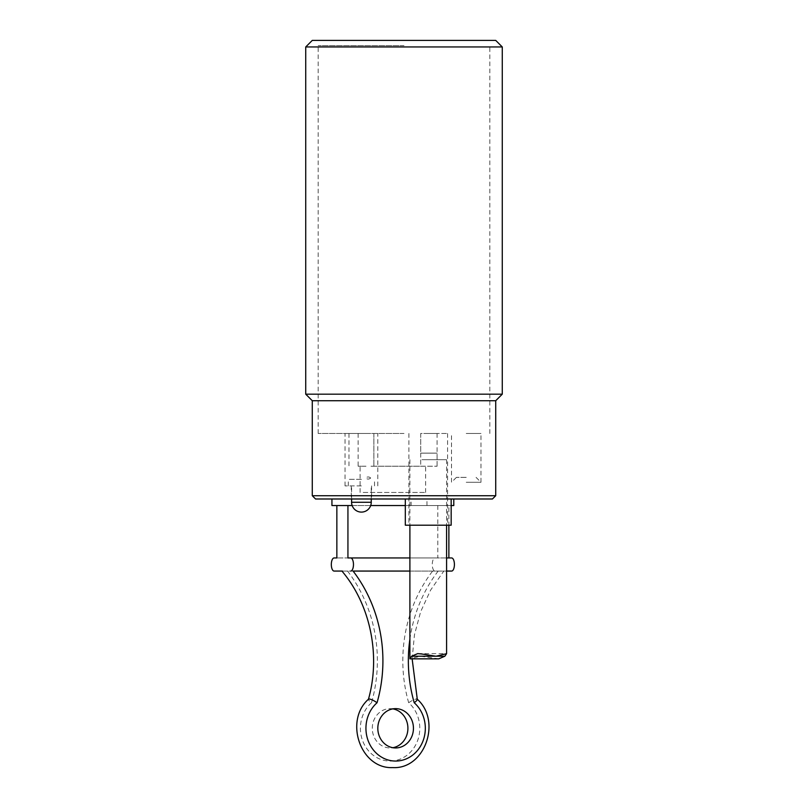 <?xml version="1.0" encoding="UTF-8"?>
<svg xmlns="http://www.w3.org/2000/svg" width="808" height="808" viewBox="0 0 808 808"><rect width="100%" height="100%" fill="white"/><g stroke="black" fill="none" stroke-linecap="round" stroke-linejoin="round"><path stroke-width="0.61" stroke-dasharray="4.04 3.03" d="M438.764 658.843L420.483 656.227L409.969 658.843M421.968 459.691L446.582 459.691L421.968 459.691M404 433.482L318.18 433.482L404 433.482M404 45.642L318.18 45.642L404 45.642M312.282 40.4L495.718 40.4M502.273 46.955L305.727 46.955M305.727 394.173L502.273 394.173M495.718 400.728L312.282 400.728M405.313 505.545L451.167 505.545M453.793 505.545L331.936 505.545M352.147 505.545L370.68 505.545M448.874 505.545L336.855 505.545L448.874 505.545L448.874 525.2M426.978 505.545L426.978 498.99L331.936 498.99L411.11 498.99L411.11 505.545M370.69 478.033C368.822 479.498 367.165 479.437 365.721 477.831C367.529 476.609 369.185 476.669 370.69 478.033M366.004 466.236L358.136 466.236L366.004 466.236M370.963 466.236L437.088 466.236L420.705 466.236L420.705 453.136L437.088 453.136L420.705 453.136L437.088 453.136L420.705 453.136L420.705 433.482L437.088 433.482L420.705 433.482L420.705 466.236L370.963 466.236M353.086 571.064L341.935 571.064M347.551 571.064A138.885 125.876 -90 0 1 371.508 702.748C368.569 700.475 367.771 699.223 369.115 698.991M371.508 702.748A32.754 29.684 90 0 0 368.357 750.602A32.754 29.684 90 0 0 411.838 750.602A32.754 29.684 90 0 0 408.686 702.748C411.908 700.475 414.544 699.223 416.615 698.991L417.261 699.223M412.141 658.843L414.454 634.835L420.665 611.686L430.563 590.193L443.794 571.064L334.088 571.064M392.86 708.879A19.655 17.816 90 0 0 390.092 708.636A19.655 17.816 90 0 0 372.286 728.291A19.655 17.816 90 0 0 390.092 747.945A19.655 17.816 90 0 0 392.86 747.703M451.642 571.064L443.329 571.064M409.898 571.064L446.582 571.064M446.582 557.954L409.898 557.954M437.795 505.545L437.795 557.954L336.855 557.954L435.027 557.954A6.555 2.767 -90 0 0 432.26 564.509A6.555 2.767 -90 0 0 435.027 571.064M437.795 557.954L435.027 557.954M451.642 557.954L347.935 557.954M363.176 492.446L425.624 492.446L363.176 492.446M492.446 498.99L315.554 498.99M361.418 498.99L351.258 498.99L361.418 498.99M411.11 498.99L426.978 498.99M466.236 477.376L456.409 477.376L466.236 477.376M466.236 482.285L480.982 482.285L466.236 482.285M361.418 485.891L345.036 485.891L361.418 485.891M361.418 479.336L348.309 479.336L361.418 479.336M437.088 433.482L437.088 453.136L437.088 433.482M437.088 466.236L437.088 453.136L437.088 466.236M361.418 433.482L345.036 433.482L361.418 433.482M451.167 525.2L405.313 525.2M428.24 525.2L408.909 525.2L428.24 525.2M466.236 433.482L480.982 433.482L466.236 433.482M366.004 433.482L358.136 433.482L366.004 433.482M428.24 433.482L447.571 433.482L428.24 433.482M312.282 495.718L495.718 495.718M438.178 571.064A138.885 125.876 90 0 0 409.898 639.118M408.686 702.748A138.885 125.876 -90 0 1 432.634 571.064M371.246 502.273L351.591 502.273M417.716 653.611L446.511 653.611M409.898 459.691L409.898 525.2M446.582 459.691L446.582 525.2M489.82 433.482L489.82 45.642M318.18 433.482L318.18 45.642M395.627 708.636L390.092 708.636M395.627 747.945L390.092 747.945M425.624 492.446L425.624 466.236M360.105 492.446L360.105 466.236M456.409 477.376L451.5 482.285L451.5 433.482M476.064 477.376L480.982 482.285L480.982 433.482M371.246 498.99L371.246 485.891M351.591 498.99L351.591 485.891M374.518 485.891L374.518 479.336M348.309 485.891L348.309 479.336M377.791 485.891L377.791 433.482M345.036 485.891L345.036 433.482M348.965 433.482L348.965 466.236M373.862 433.482L373.862 466.236L373.862 433.482M351.258 485.891L351.258 498.99M371.569 485.891L371.569 498.99M358.136 433.482L358.136 466.236M408.909 433.482L408.909 525.2M447.571 433.482L447.571 525.2"/><path stroke-width="1.21" d="M421.968 654.025L435.997 656.227L446.582 653.672L444.865 656.227L438.764 658.843L409.969 658.843L411.615 656.227L417.716 653.611L421.968 654.025M404 40.4L312.282 40.4L305.727 46.955L502.273 46.955L495.718 40.4L404 40.4M305.727 394.173L312.282 400.728L495.718 400.728L502.273 394.173L305.727 394.173L305.727 46.955M451.167 505.545L453.793 505.545L453.793 498.99M331.936 498.99L331.936 505.545L352.147 505.545M370.68 505.545L405.313 505.545M341.935 571.064C370.367 604.586 380.901 655.318 368.438 699.314L369.115 698.991C371.175 699.223 373.821 700.475 377.043 702.748A138.885 125.876 90 0 0 353.086 571.064L409.898 571.064M409.898 639.118A138.885 125.876 90 0 0 414.221 702.748C417.16 700.475 417.958 699.223 416.615 698.991M392.86 747.703A19.655 17.816 90 0 0 407.909 728.291A19.655 17.816 90 0 0 392.86 708.879M413.444 728.291A19.655 17.816 -90 0 1 395.627 747.945A19.655 17.816 -90 0 1 377.821 728.291A19.655 17.816 -90 0 1 395.627 708.636A19.655 17.816 -90 0 1 413.444 728.291M446.582 571.064L451.642 571.064A6.555 2.767 -90 0 0 454.409 564.509A6.555 2.767 -90 0 0 451.642 557.954L446.582 557.954M336.855 505.545L336.855 557.954L334.088 557.954A6.555 2.767 90 0 0 331.32 564.509A6.555 2.767 90 0 0 334.088 571.064L342.39 571.064M347.935 505.545L347.935 557.954L350.702 557.954A6.555 2.767 90 0 1 353.47 564.509A6.555 2.767 90 0 1 350.702 571.064M409.898 557.954L350.702 557.954M334.088 557.954L336.855 557.954M448.874 525.2L448.874 557.954M404 498.99L492.446 498.99L495.718 495.718L312.282 495.718L315.554 498.99L404 498.99M371.246 502.273L351.591 502.273A9.827 9.827 0 0 0 361.418 512.1A9.827 9.827 0 0 0 371.246 502.273L371.246 498.99M405.313 498.99L405.313 525.2L451.167 525.2L451.167 498.99M411.615 656.227L444.865 656.227M414.221 702.748A32.754 29.684 -90 0 1 417.372 750.602A32.754 29.684 -90 0 1 373.892 750.602A32.754 29.684 -90 0 1 377.043 702.748M409.898 525.2L409.898 658.793M446.582 525.2L446.582 653.672M502.273 394.173L502.273 46.955M417.201 699.162C441.915 720.938 424.947 769.469 392.698 767.6C360.59 769.125 343.935 720.837 368.529 699.162M412.141 658.843L417.292 699.314M351.591 502.273L351.591 498.99M312.282 400.728L312.282 495.718M495.718 400.728L495.718 495.718"/></g></svg>
